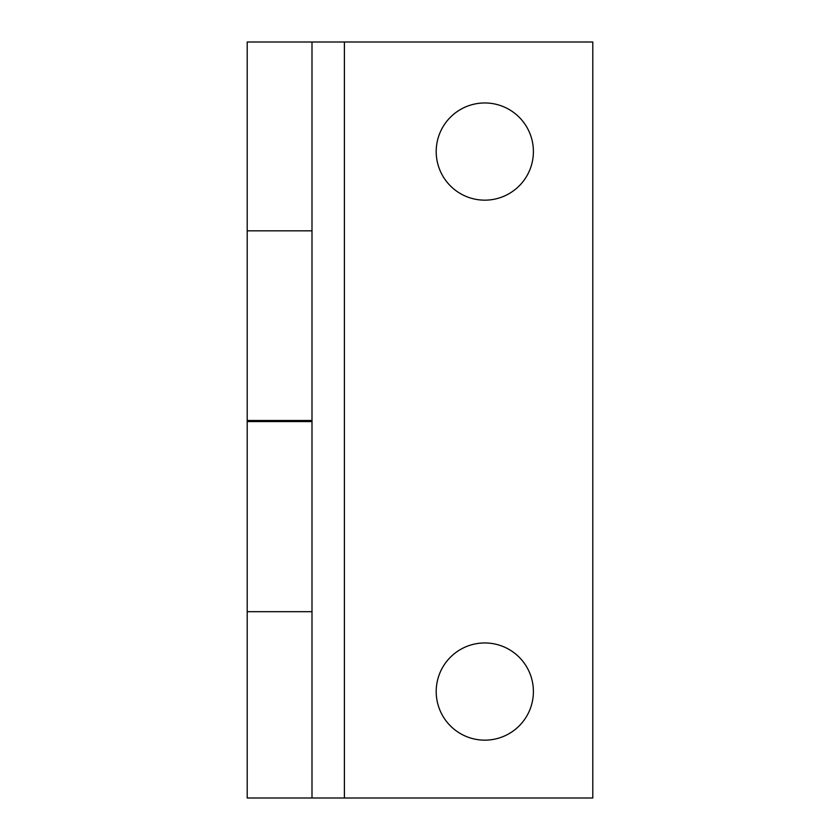 <?xml version="1.0" encoding="UTF-8"?>
<svg xmlns="http://www.w3.org/2000/svg" width="840" height="840" viewBox="0 0 840 840"><rect width="100%" height="100%" fill="white"/><g stroke="black" fill="none" stroke-linecap="round" stroke-linejoin="round"><path stroke-width="1.26" d="M484.796 200.161A48.605 48.605 0 0 1 436.202 151.557A48.605 48.605 0 0 1 484.796 102.963A48.605 48.605 0 0 1 533.4 151.557A48.605 48.605 0 0 1 484.796 200.161M484.796 740.155A48.605 48.605 0 0 1 436.202 691.562A48.605 48.605 0 0 1 484.796 642.957A48.605 48.605 0 0 1 533.4 691.562A48.605 48.605 0 0 1 484.796 740.155M311.997 230.832L311.997 798L344.4 798L344.4 42L311.997 42L311.997 230.832L247.202 230.832L247.202 420.494L311.997 420.494M311.997 798L247.202 798L247.202 420.494M311.997 42L247.202 42L247.202 230.832M344.4 798L592.799 798L592.799 42L344.4 42M247.202 421.554L311.997 421.554M247.202 611.688L311.997 611.688"/></g></svg>

